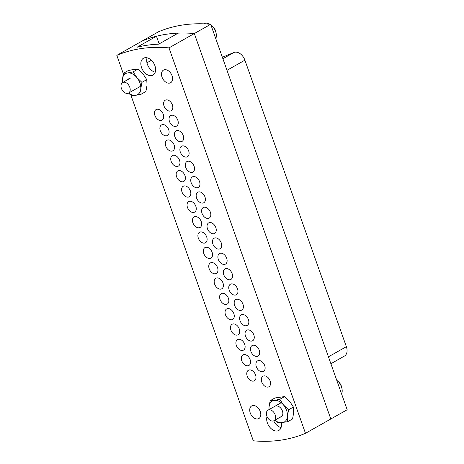 <?xml version="1.0" encoding="UTF-8"?>
<svg xmlns="http://www.w3.org/2000/svg" width="464" height="464" viewBox="0 0 464 464"><rect width="100%" height="100%" fill="white"/><g stroke="black" fill="none" stroke-linecap="round" stroke-linejoin="round"><path stroke-width="0.7" d="M123.354 73.822L116.818 55.361L142.152 41.029A211.555 142.106 60.5 0 1 167.121 34.145A211.555 142.106 60.5 0 1 194.323 33.547L210.691 24.29L347.182 409.729L330.815 418.986L194.323 33.547L330.815 418.986L305.48 433.318A211.555 142.106 60.5 0 1 253.309 440.8L130.941 95.248M159.164 43.871L156.461 36.238A211.555 142.106 60.5 0 0 142.152 41.029L158.52 31.772A211.555 142.106 60.5 0 1 183.489 24.882A211.555 142.106 60.5 0 1 210.691 24.29M222.372 57.275L233.943 52.478A9.669 6.496 60.5 0 1 244.905 60.175L346.359 346.678A9.669 6.496 60.5 0 1 344.445 356.056L330.89 363.724M157.087 109.26A6.044 4.06 -119.5 0 0 156.09 109.591A6.044 4.06 -119.5 0 0 155.179 116.162A6.044 4.06 -119.5 0 0 161.049 120.449A6.044 4.06 -119.5 0 0 162.046 120.112A6.044 4.06 -119.5 0 0 162.951 113.547A6.044 4.06 -119.5 0 0 157.087 109.26M162.516 124.59A6.044 4.06 -119.5 0 0 161.524 124.926A6.044 4.06 -119.5 0 0 160.614 131.498A6.044 4.06 -119.5 0 0 166.477 135.784A6.044 4.06 -119.5 0 0 167.475 135.447A6.044 4.06 -119.5 0 0 168.386 128.876A6.044 4.06 -119.5 0 0 162.516 124.59M167.945 139.925A6.044 4.06 -119.5 0 0 166.953 140.261A6.044 4.06 -119.5 0 0 166.042 146.833A6.044 4.06 -119.5 0 0 171.912 151.119A6.044 4.06 -119.5 0 0 172.904 150.783A6.044 4.06 -119.5 0 0 173.814 144.211A6.044 4.06 -119.5 0 0 167.945 139.925M173.374 155.26A6.044 4.06 -119.5 0 0 172.382 155.591A6.044 4.06 -119.5 0 0 171.471 162.162A6.044 4.06 -119.5 0 0 177.341 166.448A6.044 4.06 -119.5 0 0 178.333 166.118A6.044 4.06 -119.5 0 0 179.243 159.546A6.044 4.06 -119.5 0 0 173.374 155.26M178.808 170.59A6.044 4.06 -119.5 0 0 177.811 170.926A6.044 4.06 -119.5 0 0 176.9 177.497A6.044 4.06 -119.5 0 0 182.77 181.784A6.044 4.06 -119.5 0 0 183.761 181.447A6.044 4.06 -119.5 0 0 184.672 174.882A6.044 4.06 -119.5 0 0 178.808 170.59M184.237 185.925A6.044 4.06 -119.5 0 0 183.239 186.261A6.044 4.06 -119.5 0 0 182.329 192.833A6.044 4.06 -119.5 0 0 188.198 197.119A6.044 4.06 -119.5 0 0 189.196 196.782A6.044 4.06 -119.5 0 0 190.101 190.211A6.044 4.06 -119.5 0 0 184.237 185.925M189.666 201.26A6.044 4.06 -119.5 0 0 188.674 201.596A6.044 4.06 -119.5 0 0 187.763 208.168A6.044 4.06 -119.5 0 0 193.627 212.454A6.044 4.06 -119.5 0 0 194.625 212.118A6.044 4.06 -119.5 0 0 195.535 205.546A6.044 4.06 -119.5 0 0 189.666 201.26M195.095 216.595A6.044 4.06 -119.5 0 0 194.103 216.926A6.044 4.06 -119.5 0 0 193.192 223.497A6.044 4.06 -119.5 0 0 199.056 227.783A6.044 4.06 -119.5 0 0 200.054 227.453A6.044 4.06 -119.5 0 0 200.964 220.881A6.044 4.06 -119.5 0 0 195.095 216.595M249.394 369.93A6.044 4.06 -119.5 0 0 248.402 370.266A6.044 4.06 -119.5 0 0 247.492 376.838A6.044 4.06 -119.5 0 0 253.356 381.124A6.044 4.06 -119.5 0 0 254.353 380.787A6.044 4.06 -119.5 0 0 255.264 374.216A6.044 4.06 -119.5 0 0 249.394 369.93M243.965 354.595A6.044 4.06 -119.5 0 0 242.968 354.931A6.044 4.06 -119.5 0 0 242.063 361.502A6.044 4.06 -119.5 0 0 247.927 365.789A6.044 4.06 -119.5 0 0 248.924 365.452A6.044 4.06 -119.5 0 0 249.835 358.881A6.044 4.06 -119.5 0 0 243.965 354.595M238.537 339.259A6.044 4.06 -119.5 0 0 237.539 339.596A6.044 4.06 -119.5 0 0 236.628 346.167A6.044 4.06 -119.5 0 0 242.498 350.453A6.044 4.06 -119.5 0 0 243.49 350.117A6.044 4.06 -119.5 0 0 244.4 343.551A6.044 4.06 -119.5 0 0 238.537 339.259M233.102 323.93A6.044 4.06 -119.5 0 0 232.11 324.266A6.044 4.06 -119.5 0 0 231.2 330.832A6.044 4.06 -119.5 0 0 237.069 335.118A6.044 4.06 -119.5 0 0 238.061 334.788A6.044 4.06 -119.5 0 0 238.972 328.216A6.044 4.06 -119.5 0 0 233.102 323.93M227.673 308.595A6.044 4.06 -119.5 0 0 226.681 308.931A6.044 4.06 -119.5 0 0 225.771 315.503A6.044 4.06 -119.5 0 0 231.64 319.789A6.044 4.06 -119.5 0 0 232.632 319.452A6.044 4.06 -119.5 0 0 233.543 312.881A6.044 4.06 -119.5 0 0 227.673 308.595M222.244 293.26A6.044 4.06 -119.5 0 0 221.253 293.596A6.044 4.06 -119.5 0 0 220.342 300.167A6.044 4.06 -119.5 0 0 226.206 304.454A6.044 4.06 -119.5 0 0 227.203 304.117A6.044 4.06 -119.5 0 0 228.114 297.546A6.044 4.06 -119.5 0 0 222.244 293.26M216.816 277.93A6.044 4.06 -119.5 0 0 215.818 278.261A6.044 4.06 -119.5 0 0 214.913 284.832A6.044 4.06 -119.5 0 0 220.777 289.118A6.044 4.06 -119.5 0 0 221.775 288.788A6.044 4.06 -119.5 0 0 222.685 282.216A6.044 4.06 -119.5 0 0 216.816 277.93M211.387 262.595A6.044 4.06 -119.5 0 0 210.389 262.931A6.044 4.06 -119.5 0 0 209.479 269.497A6.044 4.06 -119.5 0 0 215.348 273.789A6.044 4.06 -119.5 0 0 216.34 273.453A6.044 4.06 -119.5 0 0 217.251 266.881A6.044 4.06 -119.5 0 0 211.387 262.595M205.958 247.26A6.044 4.06 -119.5 0 0 204.96 247.596A6.044 4.06 -119.5 0 0 204.05 254.168A6.044 4.06 -119.5 0 0 209.919 258.454A6.044 4.06 -119.5 0 0 210.911 258.117A6.044 4.06 -119.5 0 0 211.822 251.546A6.044 4.06 -119.5 0 0 205.958 247.26M166.222 99.893A6.044 4.06 -119.5 0 0 165.23 100.224A6.044 4.06 -119.5 0 0 164.32 106.795A6.044 4.06 -119.5 0 0 170.189 111.082A6.044 4.06 -119.5 0 0 171.181 110.751A6.044 4.06 -119.5 0 0 172.092 104.18A6.044 4.06 -119.5 0 0 166.222 99.893M171.651 115.223A6.044 4.06 -119.5 0 0 170.659 115.559A6.044 4.06 -119.5 0 0 169.749 122.131A6.044 4.06 -119.5 0 0 175.618 126.417A6.044 4.06 -119.5 0 0 176.61 126.08A6.044 4.06 -119.5 0 0 177.521 119.509A6.044 4.06 -119.5 0 0 171.651 115.223M177.086 130.558A6.044 4.06 -119.5 0 0 176.088 130.894A6.044 4.06 -119.5 0 0 175.177 137.466A6.044 4.06 -119.5 0 0 181.047 141.752A6.044 4.06 -119.5 0 0 182.039 141.416A6.044 4.06 -119.5 0 0 182.949 134.844A6.044 4.06 -119.5 0 0 177.086 130.558M182.514 145.893A6.044 4.06 -119.5 0 0 181.517 146.23A6.044 4.06 -119.5 0 0 180.612 152.795A6.044 4.06 -119.5 0 0 186.476 157.087A6.044 4.06 -119.5 0 0 187.473 156.751A6.044 4.06 -119.5 0 0 188.378 150.179A6.044 4.06 -119.5 0 0 182.514 145.893M187.943 161.228A6.044 4.06 -119.5 0 0 186.951 161.559A6.044 4.06 -119.5 0 0 186.041 168.13A6.044 4.06 -119.5 0 0 191.905 172.417A6.044 4.06 -119.5 0 0 192.902 172.08A6.044 4.06 -119.5 0 0 193.813 165.515A6.044 4.06 -119.5 0 0 187.943 161.228M193.372 176.558A6.044 4.06 -119.5 0 0 192.38 176.894A6.044 4.06 -119.5 0 0 191.47 183.466A6.044 4.06 -119.5 0 0 197.339 187.752A6.044 4.06 -119.5 0 0 198.331 187.415A6.044 4.06 -119.5 0 0 199.242 180.844A6.044 4.06 -119.5 0 0 193.372 176.558M198.801 191.893A6.044 4.06 -119.5 0 0 197.809 192.229A6.044 4.06 -119.5 0 0 196.898 198.801A6.044 4.06 -119.5 0 0 202.768 203.087A6.044 4.06 -119.5 0 0 203.76 202.751A6.044 4.06 -119.5 0 0 204.67 196.179A6.044 4.06 -119.5 0 0 198.801 191.893M204.235 207.228A6.044 4.06 -119.5 0 0 203.238 207.559A6.044 4.06 -119.5 0 0 202.327 214.13A6.044 4.06 -119.5 0 0 208.197 218.416A6.044 4.06 -119.5 0 0 209.189 218.086A6.044 4.06 -119.5 0 0 210.099 211.514A6.044 4.06 -119.5 0 0 204.235 207.228M209.664 222.558A6.044 4.06 -119.5 0 0 208.667 222.894A6.044 4.06 -119.5 0 0 207.762 229.465A6.044 4.06 -119.5 0 0 213.626 233.752A6.044 4.06 -119.5 0 0 214.623 233.415A6.044 4.06 -119.5 0 0 215.528 226.85A6.044 4.06 -119.5 0 0 209.664 222.558M263.964 375.898A6.044 4.06 -119.5 0 0 262.966 376.234A6.044 4.06 -119.5 0 0 262.056 382.8A6.044 4.06 -119.5 0 0 267.925 387.086A6.044 4.06 -119.5 0 0 268.923 386.756A6.044 4.06 -119.5 0 0 269.828 380.184A6.044 4.06 -119.5 0 0 263.964 375.898M258.535 360.563A6.044 4.06 -119.5 0 0 257.537 360.899A6.044 4.06 -119.5 0 0 256.627 367.471A6.044 4.06 -119.5 0 0 262.496 371.757A6.044 4.06 -119.5 0 0 263.488 371.42A6.044 4.06 -119.5 0 0 264.399 364.849A6.044 4.06 -119.5 0 0 258.535 360.563M253.1 345.228A6.044 4.06 -119.5 0 0 252.109 345.564A6.044 4.06 -119.5 0 0 251.198 352.135A6.044 4.06 -119.5 0 0 257.068 356.422A6.044 4.06 -119.5 0 0 258.059 356.085A6.044 4.06 -119.5 0 0 258.97 349.514A6.044 4.06 -119.5 0 0 253.1 345.228M247.672 329.898A6.044 4.06 -119.5 0 0 246.68 330.229A6.044 4.06 -119.5 0 0 245.769 336.8A6.044 4.06 -119.5 0 0 251.639 341.086A6.044 4.06 -119.5 0 0 252.631 340.756A6.044 4.06 -119.5 0 0 253.541 334.184A6.044 4.06 -119.5 0 0 247.672 329.898M242.243 314.563A6.044 4.06 -119.5 0 0 241.251 314.899A6.044 4.06 -119.5 0 0 240.34 321.465A6.044 4.06 -119.5 0 0 246.204 325.757A6.044 4.06 -119.5 0 0 247.202 325.421A6.044 4.06 -119.5 0 0 248.112 318.849A6.044 4.06 -119.5 0 0 242.243 314.563M236.814 299.228A6.044 4.06 -119.5 0 0 235.816 299.564A6.044 4.06 -119.5 0 0 234.912 306.136A6.044 4.06 -119.5 0 0 240.775 310.422A6.044 4.06 -119.5 0 0 241.773 310.085A6.044 4.06 -119.5 0 0 242.678 303.514A6.044 4.06 -119.5 0 0 236.814 299.228M231.385 283.893A6.044 4.06 -119.5 0 0 230.388 284.229A6.044 4.06 -119.5 0 0 229.477 290.8A6.044 4.06 -119.5 0 0 235.347 295.087A6.044 4.06 -119.5 0 0 236.338 294.75A6.044 4.06 -119.5 0 0 237.249 288.179A6.044 4.06 -119.5 0 0 231.385 283.893M225.951 268.563A6.044 4.06 -119.5 0 0 224.959 268.894A6.044 4.06 -119.5 0 0 224.048 275.465A6.044 4.06 -119.5 0 0 229.918 279.751A6.044 4.06 -119.5 0 0 230.91 279.421A6.044 4.06 -119.5 0 0 231.82 272.849A6.044 4.06 -119.5 0 0 225.951 268.563M220.522 253.228A6.044 4.06 -119.5 0 0 219.53 253.564A6.044 4.06 -119.5 0 0 218.619 260.136A6.044 4.06 -119.5 0 0 224.489 264.422A6.044 4.06 -119.5 0 0 225.481 264.086A6.044 4.06 -119.5 0 0 226.391 257.514A6.044 4.06 -119.5 0 0 220.522 253.228M200.523 231.925A6.044 4.06 -119.5 0 0 199.532 232.261A6.044 4.06 -119.5 0 0 198.621 238.832A6.044 4.06 -119.5 0 0 204.491 243.119A6.044 4.06 -119.5 0 0 205.482 242.782A6.044 4.06 -119.5 0 0 206.393 236.211A6.044 4.06 -119.5 0 0 200.523 231.925M215.093 237.893A6.044 4.06 -119.5 0 0 214.101 238.229A6.044 4.06 -119.5 0 0 213.191 244.801A6.044 4.06 -119.5 0 0 219.054 249.087A6.044 4.06 -119.5 0 0 220.052 248.75A6.044 4.06 -119.5 0 0 220.963 242.179A6.044 4.06 -119.5 0 0 215.093 237.893M169.418 83.143A7.256 4.872 60.5 0 1 162.377 77.998A7.256 4.872 60.5 0 1 163.467 70.116A7.256 4.872 60.5 0 1 164.662 69.716A7.256 4.872 60.5 0 1 171.697 74.861A7.256 4.872 60.5 0 1 170.607 82.743A7.256 4.872 60.5 0 1 169.418 83.143M257.636 418.969A7.256 4.872 60.5 0 1 250.595 413.824A7.256 4.872 60.5 0 1 251.691 405.936A7.256 4.872 60.5 0 1 252.88 405.536A7.256 4.872 60.5 0 1 259.921 410.681A7.256 4.872 60.5 0 1 258.831 418.563A7.256 4.872 60.5 0 1 257.636 418.969M116.818 55.361A211.555 142.106 60.5 0 1 141.787 48.471A211.555 142.106 60.5 0 1 168.989 47.879L305.48 433.318M168.989 47.879L194.323 33.547A211.555 142.106 60.5 0 0 178.164 33.13L158.676 44.15A211.555 142.106 -119.5 0 0 147.633 45.165A211.555 142.106 -119.5 0 0 136.973 47.264L156.461 36.238M273.702 420.819A9.669 6.496 -119.5 0 0 281.068 427.57M281.254 422.901A9.669 6.496 60.5 0 1 278.829 430.435A9.669 6.496 60.5 0 1 277.24 430.975A9.669 6.496 60.5 0 1 269.195 426.451A9.669 6.496 60.5 0 1 267.032 416.579M147.076 57.803A9.669 6.496 -119.5 0 0 155.225 72.21M151.397 75.615A9.669 6.496 60.5 0 1 142.013 68.753A9.669 6.496 60.5 0 1 143.469 58.244A9.669 6.496 60.5 0 1 145.058 57.704A9.669 6.496 60.5 0 1 154.448 64.566A9.669 6.496 60.5 0 1 152.992 75.075A9.669 6.496 60.5 0 1 151.397 75.615M211.955 25.781L212.93 26.697A6.948 4.669 60.5 0 1 215.812 31.796L216.096 33.106A9.976 6.699 -119.5 0 0 211.955 25.781A9.976 6.699 -119.5 0 0 210.911 24.905M215.772 38.64A9.976 6.699 -119.5 0 0 216.096 33.106M209.861 24.215A9.976 6.699 -119.5 0 0 205.465 23.2A9.976 6.699 -119.5 0 0 203.829 23.751L203.667 23.844M341.614 394A9.976 6.699 -119.5 0 0 341.933 388.461A9.976 6.699 -119.5 0 0 337.792 381.141A9.976 6.699 -119.5 0 0 336.748 380.265M337.792 381.141L338.766 382.058A6.948 4.669 60.5 0 1 341.655 387.156L341.933 388.461M269.004 409.828A6.044 4.06 60.5 0 1 274.874 414.114A6.044 4.06 60.5 0 1 273.963 420.686A6.044 4.06 60.5 0 1 272.965 421.022A6.044 4.06 60.5 0 1 267.102 416.736A6.044 4.06 60.5 0 1 268.012 410.164A6.044 4.06 60.5 0 1 269.004 409.828M123.604 82.209A6.044 4.06 60.5 0 1 129.473 86.495A6.044 4.06 60.5 0 1 128.563 93.067A6.044 4.06 60.5 0 1 127.571 93.397A6.044 4.06 60.5 0 1 121.701 89.111A6.044 4.06 60.5 0 1 122.612 82.546A6.044 4.06 60.5 0 1 123.604 82.209M127.855 79.576A6.044 4.06 60.5 0 1 128.661 78.857M127.757 79.634A6.044 4.06 60.5 0 1 128.609 78.886A6.044 4.06 60.5 0 1 129.607 78.549A6.044 4.06 60.5 0 1 130.129 78.52M122.525 82.592A12.087 8.12 60.5 0 1 122.374 79.588A12.087 8.12 60.5 0 1 127.623 72.952A12.087 8.12 60.5 0 1 136.834 77.511A12.087 8.12 60.5 0 1 140.795 88.705A12.087 8.12 60.5 0 1 135.552 95.34A12.087 8.12 60.5 0 1 128.632 93.026M128.505 93.096L131.428 95.636L135.552 95.34L141.068 94.256L145.911 91.512L147.036 85.179L146.763 79.628L143.069 73.985L137.982 69.13L133.139 71.868L136.834 77.511L141.92 82.372L146.763 79.628M141.068 94.256L140.795 88.705L141.92 82.372M133.139 71.868L127.623 72.952L123.499 73.248L128.342 70.511L133.858 69.426L137.982 69.13M123.499 73.248L122.374 79.588L122.363 82.702M281.265 416.823A6.044 4.06 60.5 0 1 280.32 417.13A6.044 4.06 60.5 0 1 280.233 417.142M276.254 405.994A6.044 4.06 60.5 0 1 282.124 410.28A6.044 4.06 60.5 0 1 281.213 416.852A6.044 4.06 60.5 0 1 280.221 417.182A6.044 4.06 60.5 0 1 280.134 417.194M269.108 409.544A12.087 8.12 60.5 0 1 269.027 407.027A12.087 8.12 60.5 0 1 274.276 400.397A12.087 8.12 60.5 0 1 283.487 404.956A12.087 8.12 60.5 0 1 287.448 416.15A12.087 8.12 60.5 0 1 282.199 422.779A12.087 8.12 60.5 0 1 274.903 420.152M274.816 420.204L278.081 423.081L287.715 421.695L292.558 418.957L293.683 412.624L293.416 407.073L289.722 401.43L284.635 396.569L279.792 399.313L283.487 404.956L288.573 409.811L293.416 407.073M287.715 421.695L287.448 416.15L288.573 409.811M279.792 399.313L274.276 400.397L270.152 400.693L274.995 397.955L284.635 396.569M270.152 400.693L269.027 407.027L268.987 409.613M222.888 58.731L233.943 52.478M328.442 356.816L346.359 346.678M244.905 60.175L226.983 70.308M146.96 62.797L151.415 60.274M273.963 420.686L282.066 416.104M268.012 410.164L281.19 402.711M128.563 93.067L140.72 86.188M122.612 82.546L129.688 78.538"/></g></svg>
